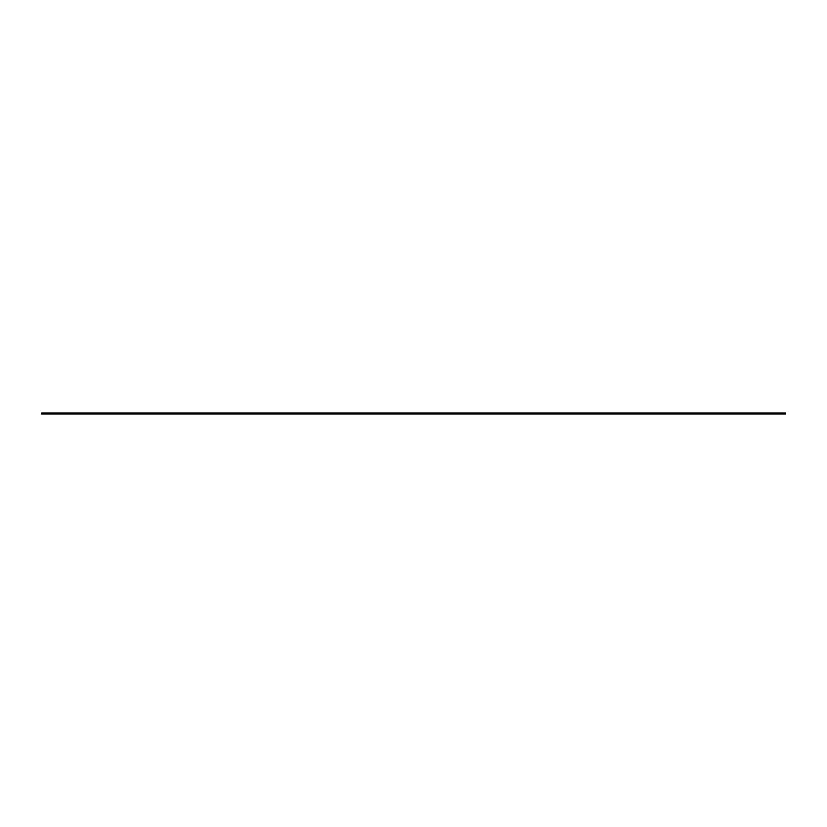 <?xml version="1.0" encoding="UTF-8"?>
<svg xmlns="http://www.w3.org/2000/svg" width="827" height="827" viewBox="0 0 827 827"><rect width="100%" height="100%" fill="white"/><g stroke="black" fill="none" stroke-linecap="round" stroke-linejoin="round"><path stroke-width="1.24" d="M785.65 412.88L785.65 414.12L41.35 414.12L41.35 412.88L785.65 412.88"/></g></svg>
